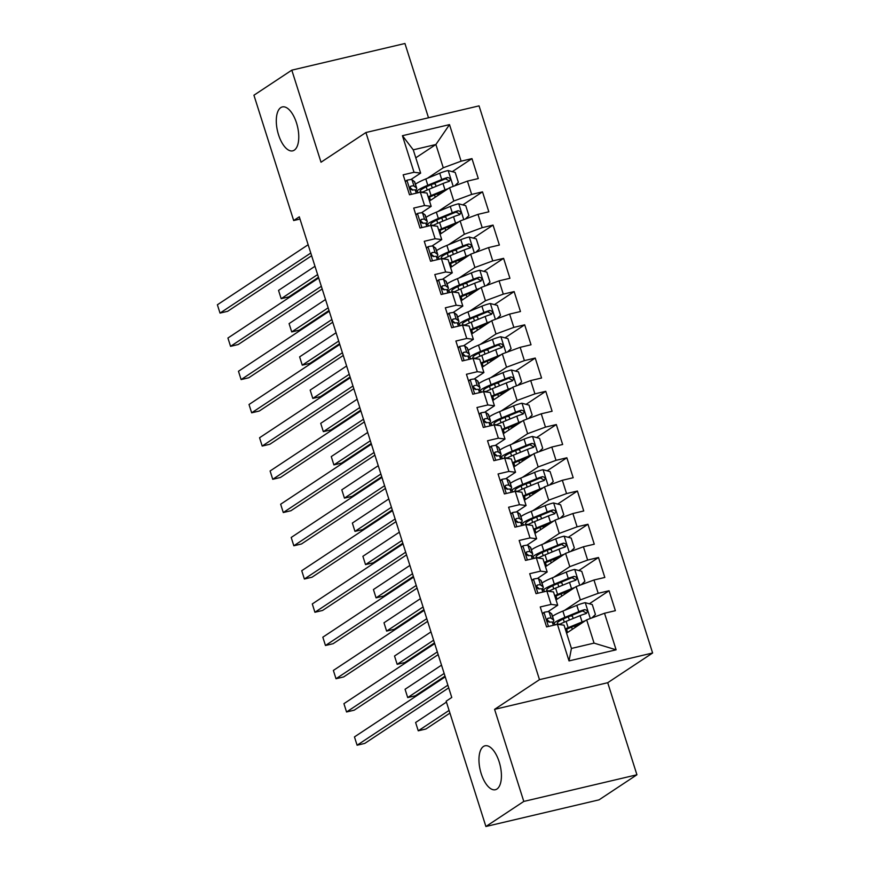 <?xml version="1.0" encoding="UTF-8"?>
<svg xmlns="http://www.w3.org/2000/svg" width="870" height="870" viewBox="0 0 870 870"><rect width="100%" height="100%" fill="white"/><g stroke="black" fill="none" stroke-linecap="round" stroke-linejoin="round"><path stroke-width="1.3" d="M294.277 150.162A22.566 10.244 76.7 0 1 292.701 150.847A22.566 10.244 76.7 0 1 278.019 133.045A22.566 10.244 76.7 0 1 280.782 107.608A22.566 10.244 76.7 0 1 282.358 106.923A22.566 10.244 76.7 0 1 297.04 124.725A22.566 10.244 76.7 0 1 294.277 150.162M496.944 789.036A22.566 10.244 76.7 0 1 495.367 789.721A22.566 10.244 76.7 0 1 480.686 771.918A22.566 10.244 76.7 0 1 483.448 746.493A22.566 10.244 76.7 0 1 485.014 745.797A22.566 10.244 76.7 0 1 499.695 763.599A22.566 10.244 76.7 0 1 496.944 789.036M428.508 117.776L404.941 43.5L291.809 70.155L253.931 95.221L293.679 220.534L299.998 219.044M652.62 653L479.055 105.868L365.922 132.523L539.487 679.655L652.62 653L607.717 682.711L494.584 709.354L523.794 801.433L636.927 774.779L607.717 682.711M636.927 774.779L599.038 799.845L485.906 826.5L523.794 801.433M616.112 649.814L569.024 660.906L557.431 624.345L564.043 625.171L571.427 648.444L594.058 643.115L616.112 649.814L604.519 613.252L615.373 610.686L609.043 590.741L598.19 593.307L593.971 580.007L604.824 577.452L598.495 557.507L587.641 560.062L583.422 546.762L594.275 544.207L587.957 524.262L577.104 526.818L572.884 513.528L583.737 510.973L577.408 491.028L566.555 493.584L562.335 480.283L573.189 477.728L566.859 457.783L556.006 460.339L551.797 447.049L562.651 444.494L556.321 424.549L545.468 427.105L541.249 413.805L552.102 411.249L545.773 391.304L534.919 393.86L530.7 380.571L541.553 378.004L535.235 358.059L524.382 360.626L520.162 347.326L531.015 344.77L524.686 324.825L513.833 327.381L509.613 314.081L520.467 311.525L514.137 291.58L503.284 294.136L499.075 280.847L509.929 278.291L503.599 258.346L492.746 260.902L488.527 247.602L499.38 245.046L493.051 225.102L482.197 227.657L477.978 214.368L488.831 211.812L482.513 191.868L471.66 194.423L467.44 181.123L478.293 178.567L471.964 158.623L452.269 171.662M415.784 157.807L435.892 144.507L449.507 124.617L402.429 135.709L414.022 172.271L403.169 174.826L409.498 194.771L420.351 192.216L424.571 205.516L413.718 208.071L420.036 228.016L430.889 225.46L435.109 238.75L424.255 241.305L430.585 261.25L441.438 258.694L445.657 271.995L434.804 274.55L441.133 294.495L451.987 291.939L456.195 305.229L445.342 307.795L451.671 327.74L462.525 325.173L466.744 338.474L455.891 341.029L462.22 360.974L473.073 358.418L477.293 371.718L466.44 374.274L472.758 394.219L483.611 391.663L487.831 404.952L476.977 407.508L483.307 427.453L494.16 424.897L498.379 438.197L487.526 440.753L493.855 460.698L504.709 458.142L508.917 471.431L498.064 473.987L504.393 493.932L515.247 491.376L519.466 504.676L508.613 507.232L514.942 527.176L525.795 524.621L530.015 537.91L519.162 540.477L525.48 560.41L536.333 557.855L540.553 571.155L529.699 573.711L536.029 593.655L546.882 591.1L551.101 604.4L540.248 606.955L546.577 626.9L557.431 624.345M449.507 124.617L461.111 161.178L471.964 158.623M485.906 826.5L446.158 701.187L451.769 697.468L299.291 216.815L293.679 220.534M429.497 201.013L449.594 187.724L453.814 201.013L437.914 211.53M467.44 181.123L449.594 187.724M471.66 194.423L453.814 201.013M402.429 135.709L413.261 149.836L420.645 173.108L410.847 179.579M414.022 172.271L420.645 173.108M440.035 234.258L460.143 220.958L464.352 234.258L448.463 244.774M477.978 214.368L460.143 220.958M482.197 227.657L464.352 234.258M420.351 192.216L426.963 193.053L431.183 206.342L421.395 212.824M424.571 205.516L431.183 206.342M450.584 267.492L470.681 254.203L474.9 267.492L459.001 278.008M488.527 247.602L470.681 254.203M492.746 260.902L474.9 267.492M430.889 225.46L437.512 226.287L441.732 239.587L431.944 246.069M435.109 238.75L441.732 239.587M461.133 300.737L481.23 287.437L485.449 300.737L469.55 311.253M499.075 280.847L481.23 287.437M503.284 294.136L485.449 300.737M441.438 258.694L448.061 259.532L452.269 272.821L442.482 279.303M445.657 271.995L452.269 272.821M471.671 333.982L491.767 320.682L495.987 333.971L480.099 344.498M509.613 314.081L491.767 320.682M513.833 327.381L495.987 333.971M451.987 291.939L458.599 292.766L462.818 306.066L453.031 312.547M456.195 305.229L462.818 306.066M482.219 367.216L502.316 353.916L506.536 367.216L490.637 377.732M520.162 347.326L502.316 353.916M524.382 360.626L506.536 367.216M462.525 325.173L469.147 326.011L473.367 339.311L463.569 345.781M466.744 338.474L473.367 339.311M492.757 400.461L512.865 387.161L517.074 400.461L501.185 410.977M530.7 380.571L512.865 387.161M534.919 393.86L517.074 400.461M473.073 358.418L479.685 359.245L483.905 372.545L474.117 379.026M477.293 371.718L483.905 372.545M503.306 433.695L523.403 420.406L527.622 433.695L511.723 444.211M541.249 413.805L523.403 420.406M545.468 427.105L527.622 433.695M483.611 391.663L490.234 392.49L494.454 405.79L484.666 412.26M487.831 404.952L494.454 405.79M513.855 466.94L533.952 453.64L538.171 466.94L522.272 477.456M551.797 447.049L533.952 453.64M556.006 460.339L538.171 466.94M494.16 424.897L500.783 425.734L504.991 439.024L495.204 445.505M498.379 438.197L504.991 439.024M524.392 500.174L544.489 486.885L548.709 500.174L532.821 510.69M562.335 480.283L544.489 486.885M566.555 493.584L548.709 500.174M504.709 458.142L511.321 458.969L515.54 472.269L505.753 478.739M508.917 471.431L515.54 472.269M534.941 533.419L555.038 520.119L559.258 533.419L543.358 543.935M572.884 513.528L555.038 520.119M577.104 526.818L559.258 533.419M515.247 491.376L521.869 492.213L526.089 505.503L516.291 511.984M519.466 504.676L526.089 505.503M545.479 566.664L565.587 553.363L569.796 566.653L553.907 577.169M583.422 546.762L565.587 553.363M587.641 560.062L569.796 566.653M525.795 524.621L532.407 525.447L536.627 538.747L526.839 545.229M530.015 537.91L536.627 538.747M556.028 599.898L576.125 586.597L580.344 599.898L564.445 610.414M593.971 580.007L576.125 586.597M598.19 593.307L580.344 599.898M536.333 557.855L542.956 558.692L547.176 571.992L537.388 578.463M540.553 571.155L547.176 571.992M566.577 633.143L586.674 619.842L594.058 643.115M604.519 613.252L586.674 619.842M546.882 591.1L553.505 591.926L557.713 605.226L547.926 611.708M551.101 604.4L557.713 605.226M494.584 709.354L539.487 679.655M291.809 70.155L321.019 162.222L365.922 132.523M427.377 178.296L443.265 167.779L435.892 144.507L413.261 149.836M569.024 660.906L571.427 648.444M461.111 161.178L443.265 167.779M609.043 590.741L589.338 603.78M571.884 615.329L570.872 616.004M598.495 557.507L578.8 570.535M561.335 582.095L560.323 582.759M587.957 524.262L568.251 537.301M550.786 548.85L549.775 549.525M577.408 491.028L557.713 504.056M540.248 515.616L539.237 516.28M566.859 457.783L547.165 470.822M529.699 482.371L528.688 483.046M556.321 424.549L536.616 437.577M519.162 449.137L518.15 449.801M545.773 391.304L526.078 404.343M508.613 415.893L507.601 416.556M535.235 358.059L515.529 371.099M498.064 382.648L497.053 383.322M524.686 324.825L504.991 337.854M487.526 349.414L486.515 350.077M514.137 291.58L494.443 304.62M476.977 316.169L475.966 316.843M503.599 258.346L483.894 271.375M466.44 282.935L465.428 283.598M493.051 225.102L473.356 238.141M455.891 249.69L454.879 250.364M482.513 191.868L462.807 204.896M445.342 216.456L444.331 217.119M434.804 183.211L433.793 183.885M542.325 613.513L544.131 612.317A9.342 1.37 -17.6 0 1 549.079 611.871L551.536 613.731A26.97 3.969 -17.6 0 1 551.797 614.079L553.809 620.397A26.97 3.969 162.4 0 0 553.548 620.049L551.08 618.189A9.342 1.37 162.4 0 0 548.252 618.211L547.795 618.396M544.131 612.317L542.456 613.905M547.426 618.766L548.252 618.211C546.556 619.94 546.969 621.267 549.525 622.202A9.342 1.37 -17.6 0 1 552.341 622.17L554.81 624.04A26.97 3.969 -17.6 0 1 555.071 624.388L555.223 624.856M447.865 685.168L357.102 745.22L354.46 736.912L445.222 676.86M552.515 622.3A26.97 3.969 162.4 0 0 553.809 620.397M547.11 619.897L549.22 621.495A22.392 3.295 -17.6 0 1 549.438 621.778A22.392 3.295 -17.6 0 1 549.405 622.213M448.713 687.855L364.747 743.415L357.102 745.22M591.807 617.95L595.439 614.524L592.274 604.552L585.108 602.671A9.342 1.37 162.4 0 0 576.81 605.335L562.879 611.066A26.97 3.969 162.4 0 0 552.504 616.308M570.144 616.047A12.865 1.892 -17.6 0 1 572.514 616.395L573.167 618.472M585.271 620.767A9.342 1.37 162.4 0 0 582.073 621.952L568.143 627.683A26.97 3.969 162.4 0 0 565.239 628.923M582.432 622.637L570.47 627.564A22.392 3.295 162.4 0 0 565.511 629.793M559.182 624.562A26.97 3.969 -17.6 0 1 566.142 621.365L580.072 615.645A9.342 1.37 -17.6 0 1 585.912 613.622C588.076 611.588 587.652 610.261 584.64 609.642A9.342 1.37 162.4 0 0 578.811 611.654L564.88 617.374A26.97 3.969 162.4 0 0 553.744 623.235M560.03 624.116A22.392 3.295 -17.6 0 1 557.213 623.431A22.392 3.295 -17.6 0 1 567.196 617.254L581.127 611.534A4.763 0.696 -17.6 0 1 582.628 610.968L585.499 612.534M446.44 702.101L415.61 722.502L418.252 730.811L425.898 729.016L449.931 713.106M575.875 626.987L575.777 626.704A12.865 1.892 162.4 0 0 573.406 626.356M585.912 613.622L586.51 613.35M418.252 730.811L449.083 710.42M531.787 580.268L533.593 579.083A9.342 1.37 -17.6 0 1 538.53 578.626L540.999 580.486A26.97 3.969 -17.6 0 1 541.26 580.834L543.261 587.152A26.97 3.969 162.4 0 0 543 586.804L540.531 584.944A9.342 1.37 162.4 0 0 537.714 584.966L537.247 585.151M533.593 579.083L531.907 580.66M536.877 585.521L537.714 584.966C536.007 586.695 536.431 588.033 538.976 588.957A9.342 1.37 -17.6 0 1 541.803 588.936L544.261 590.795A26.97 3.969 -17.6 0 1 544.522 591.143L544.674 591.622M437.316 651.924L346.554 711.975L343.922 703.667L434.685 643.615M541.966 589.066A26.97 3.969 162.4 0 0 543.261 587.152M536.562 586.652L538.671 588.25A22.392 3.295 -17.6 0 1 538.889 588.544A22.392 3.295 -17.6 0 1 538.856 588.968M438.175 654.621L354.199 710.181L346.554 711.975M521.239 547.034L523.044 545.838A9.342 1.37 -17.6 0 1 527.992 545.392L530.45 547.252A26.97 3.969 -17.6 0 1 530.711 547.6L532.712 553.918A26.97 3.969 162.4 0 0 532.451 553.57L529.993 551.7A9.342 1.37 162.4 0 0 527.166 551.732L526.709 551.906M523.044 545.838L521.358 547.426M526.328 552.276L527.166 551.732C525.458 553.461 525.882 554.788 528.438 555.712A9.342 1.37 -17.6 0 1 531.255 555.691L533.723 557.55A26.97 3.969 -17.6 0 1 533.984 557.898L534.136 558.377M426.778 618.69L336.005 678.741L333.373 670.433L424.136 610.381M531.429 555.821A26.97 3.969 162.4 0 0 532.712 553.918M526.024 553.418L528.133 555.016A22.392 3.295 -17.6 0 1 528.351 555.299A22.392 3.295 -17.6 0 1 528.308 555.734M427.627 621.376L343.65 676.936L336.005 678.741M581.258 584.705L584.89 581.28L581.736 571.307L574.559 569.426A9.342 1.37 162.4 0 0 566.261 572.101L552.33 577.821A26.97 3.969 162.4 0 0 541.966 583.063M559.595 582.813A12.865 1.892 -17.6 0 1 561.966 583.161L562.629 585.238M574.722 587.533A9.342 1.37 162.4 0 0 571.536 588.718L557.605 594.438A26.97 3.969 162.4 0 0 554.69 595.689M571.894 589.403L559.921 594.319A22.392 3.295 162.4 0 0 554.962 596.548M548.633 591.317A26.97 3.969 -17.6 0 1 555.604 588.12L569.535 582.4A9.342 1.37 -17.6 0 1 575.364 580.388C577.528 578.354 577.104 577.017 574.102 576.397A9.342 1.37 162.4 0 0 568.262 578.409L554.331 584.14A26.97 3.969 162.4 0 0 543.206 589.99M549.492 590.882A22.392 3.295 -17.6 0 1 546.664 590.197A22.392 3.295 -17.6 0 1 556.659 584.02L570.589 578.289A4.763 0.696 -17.6 0 1 572.079 577.734L574.95 579.289M441.514 665.148L405.072 689.268L407.704 697.577L415.349 695.772L445.005 676.153M565.326 593.742L565.239 593.46A12.865 1.892 162.4 0 0 562.868 593.112M575.364 580.388L575.973 580.105M407.704 697.577L444.146 673.456M570.709 551.46L574.352 548.046L571.188 538.073L564.021 536.181A9.342 1.37 162.4 0 0 555.712 538.856L541.782 544.576A26.97 3.969 162.4 0 0 531.418 549.829M549.046 549.568A12.865 1.892 -17.6 0 1 551.428 549.916L552.08 551.993M564.173 554.288A9.342 1.37 162.4 0 0 560.987 555.473L547.056 561.204A26.97 3.969 162.4 0 0 544.152 562.444M561.346 556.158L549.383 561.085A22.392 3.295 162.4 0 0 544.424 563.314M538.095 558.083A26.97 3.969 -17.6 0 1 545.055 554.886L558.986 549.166A9.342 1.37 -17.6 0 1 564.815 547.143C566.979 545.109 566.566 543.783 563.553 543.152A9.342 1.37 162.4 0 0 557.724 545.175L543.793 550.895A26.97 3.969 162.4 0 0 532.657 556.756M538.943 557.637A22.392 3.295 -17.6 0 1 536.116 556.952A22.392 3.295 -17.6 0 1 546.11 550.775L560.041 545.055A4.763 0.696 -17.6 0 1 561.531 544.489L564.412 546.055M430.965 631.914L394.523 656.024L397.166 664.332L404.811 662.527L434.456 642.908M554.777 560.508L554.69 560.215A12.865 1.892 162.4 0 0 552.319 559.878M564.815 547.143L565.424 546.871M397.166 664.332L433.608 640.222M510.69 513.789L512.495 512.593A9.342 1.37 -17.6 0 1 517.443 512.147L519.912 514.007A26.97 3.969 -17.6 0 1 520.173 514.355L522.174 520.673A26.97 3.969 162.4 0 0 521.913 520.325L519.444 518.466A9.342 1.37 162.4 0 0 516.628 518.487L516.16 518.672M512.495 512.593L510.82 514.181M515.79 519.042L516.628 518.487C514.92 520.216 515.344 521.543 517.889 522.478A9.342 1.37 -17.6 0 1 520.717 522.457L523.174 524.316A26.97 3.969 -17.6 0 1 523.435 524.664L523.588 525.143M416.23 585.445L325.467 645.496L322.824 637.188L413.598 577.136M520.88 522.576A26.97 3.969 162.4 0 0 522.174 520.673M515.475 520.173L517.585 521.772A22.392 3.295 -17.6 0 1 517.802 522.065A22.392 3.295 -17.6 0 1 517.77 522.489M417.078 588.142L333.112 643.702L325.467 645.496M500.152 480.555L501.957 479.359A9.342 1.37 -17.6 0 1 506.895 478.913L509.363 480.773A26.97 3.969 -17.6 0 1 509.624 481.121L511.625 487.439A26.97 3.969 162.4 0 0 511.364 487.091L508.906 485.221A9.342 1.37 162.4 0 0 506.079 485.242L505.611 485.427M501.957 479.359L500.272 480.947M505.242 485.797L506.079 485.242C504.372 486.982 504.796 488.309 507.34 489.234A9.342 1.37 -17.6 0 1 510.168 489.212L512.626 491.071A26.97 3.969 -17.6 0 1 512.898 491.419L513.039 491.898M405.681 552.211L314.918 612.262L312.286 603.943L403.049 543.891M510.342 489.342A26.97 3.969 162.4 0 0 511.625 487.439M504.926 486.939L507.047 488.527A22.392 3.295 -17.6 0 1 507.264 488.82A22.392 3.295 -17.6 0 1 507.221 489.255M406.54 554.897L322.563 610.457L314.918 612.262M560.171 518.226L563.803 514.801L560.639 504.828L553.472 502.947A9.342 1.37 162.4 0 0 545.175 505.611L531.244 511.342A26.97 3.969 162.4 0 0 520.88 516.584M538.508 516.323A12.865 1.892 -17.6 0 1 540.879 516.671L541.542 518.759M553.635 521.054A9.342 1.37 162.4 0 0 550.449 522.239L536.518 527.959A26.97 3.969 162.4 0 0 533.604 529.21M550.808 522.924L538.834 527.84A22.392 3.295 162.4 0 0 533.875 530.069M527.546 524.838A26.97 3.969 -17.6 0 1 534.506 521.641L548.437 515.921A9.342 1.37 -17.6 0 1 554.277 513.909C556.441 511.875 556.017 510.538 553.005 509.918A9.342 1.37 162.4 0 0 547.176 511.93L533.245 517.661A26.97 3.969 162.4 0 0 522.12 523.512M528.405 524.403A22.392 3.295 -17.6 0 1 525.578 523.718A22.392 3.295 -17.6 0 1 535.572 517.53L549.503 511.81A4.763 0.696 -17.6 0 1 550.993 511.255L553.864 512.811M420.428 598.669L383.985 622.779L386.617 631.098L394.262 629.293L423.918 609.674M544.239 527.263L544.152 526.981A12.865 1.892 162.4 0 0 541.771 526.633M554.277 513.909L554.886 513.626M386.617 631.098L423.059 606.977M549.622 484.981L553.266 481.556L550.101 471.594L542.923 469.702A9.342 1.37 162.4 0 0 534.626 472.377L520.695 478.098A26.97 3.969 162.4 0 0 510.331 483.35M527.959 483.089A12.865 1.892 -17.6 0 1 530.33 483.437L530.994 485.514M543.087 487.809A9.342 1.37 162.4 0 0 539.9 488.994L525.969 494.725A26.97 3.969 162.4 0 0 523.055 495.965M540.259 489.679L528.297 494.595A22.392 3.295 162.4 0 0 523.338 496.835M516.997 491.604A26.97 3.969 -17.6 0 1 523.968 488.407L537.899 482.676A9.342 1.37 -17.6 0 1 543.728 480.664C545.892 478.63 545.468 477.304 542.467 476.673A9.342 1.37 162.4 0 0 536.627 478.696L522.696 484.416A26.97 3.969 162.4 0 0 511.571 490.278M517.857 491.158A22.392 3.295 -17.6 0 1 515.029 490.473A22.392 3.295 -17.6 0 1 525.023 484.296L538.954 478.576A4.763 0.696 -17.6 0 1 540.444 478.011L543.315 479.577M409.879 565.435L373.437 589.545L376.068 597.853L383.713 596.048L413.37 576.429M533.691 494.029L533.604 493.736A12.865 1.892 162.4 0 0 531.233 493.388M543.728 480.664L544.337 480.392M376.068 597.853L412.521 573.743M489.603 447.31L491.409 446.114A9.342 1.37 -17.6 0 1 496.357 445.668L498.814 447.528A26.97 3.969 -17.6 0 1 499.075 447.876L501.087 454.194A26.97 3.969 162.4 0 0 500.826 453.846L498.358 451.987A9.342 1.37 162.4 0 0 495.53 452.008L495.073 452.193M491.409 446.114L489.734 447.702M494.704 452.563L495.53 452.008C493.834 453.738 494.247 455.064 496.803 456A9.342 1.37 -17.6 0 1 499.619 455.967L502.088 457.837A26.97 3.969 -17.6 0 1 502.349 458.185L502.501 458.653M395.143 518.966L304.38 579.018L301.738 570.709L392.5 510.657M499.793 456.097A26.97 3.969 162.4 0 0 501.087 454.194M494.388 453.694L496.498 455.293A22.392 3.295 -17.6 0 1 496.716 455.575A22.392 3.295 -17.6 0 1 496.683 456.01M395.991 521.663L312.025 577.212L304.38 579.018M539.085 451.747L542.717 448.322L539.552 438.349L532.386 436.468A9.342 1.37 162.4 0 0 524.088 439.132L510.157 444.864A26.97 3.969 162.4 0 0 499.782 450.105M517.422 449.844A12.865 1.892 -17.6 0 1 519.792 450.192L520.445 452.28M532.549 454.575A9.342 1.37 162.4 0 0 529.351 455.76L515.421 461.481A26.97 3.969 162.4 0 0 512.517 462.72M529.71 456.445L517.748 461.361A22.392 3.295 162.4 0 0 512.789 463.59M506.46 458.359A26.97 3.969 -17.6 0 1 513.42 455.162L527.351 449.442A9.342 1.37 -17.6 0 1 533.19 447.43C535.354 445.386 534.93 444.059 531.918 443.439A9.342 1.37 162.4 0 0 526.089 445.451L512.158 451.171A26.97 3.969 162.4 0 0 501.022 457.033M507.308 457.914A22.392 3.295 -17.6 0 1 504.491 457.228A22.392 3.295 -17.6 0 1 514.474 451.051L528.405 445.331A4.763 0.696 -17.6 0 1 529.906 444.777L532.777 446.332M399.341 532.19L362.888 556.3L365.53 564.608L373.176 562.814L402.821 543.195M523.153 460.785L523.055 460.502A12.865 1.892 162.4 0 0 520.684 460.154M533.19 447.43L533.788 447.147M365.53 564.608L401.973 540.498M479.065 414.076L480.871 412.88A9.342 1.37 -17.6 0 1 485.808 412.423L488.277 414.294A26.97 3.969 -17.6 0 1 488.538 414.642L490.539 420.949A26.97 3.969 162.4 0 0 490.278 420.601L487.809 418.742A9.342 1.37 162.4 0 0 484.992 418.764L484.525 418.948M480.871 412.88L479.185 414.457M484.155 419.318L484.992 418.764C483.285 420.493 483.709 421.83 486.254 422.755A9.342 1.37 -17.6 0 1 489.081 422.733L491.539 424.593A26.97 3.969 -17.6 0 1 491.8 424.941L491.952 425.419M384.594 485.721L293.832 545.773L291.2 537.464L381.963 477.412M489.244 422.863A26.97 3.969 162.4 0 0 490.539 420.949M483.84 420.46L485.949 422.048A22.392 3.295 -17.6 0 1 486.167 422.341A22.392 3.295 -17.6 0 1 486.134 422.766M385.453 488.418L301.477 543.978L293.832 545.773M528.536 418.503L532.168 415.077L529.014 405.105L521.837 403.223A9.342 1.37 162.4 0 0 513.539 405.898L499.608 411.619A26.97 3.969 162.4 0 0 489.244 416.871M506.873 416.61A12.865 1.892 -17.6 0 1 509.244 416.958L509.907 419.035M522 421.33A9.342 1.37 162.4 0 0 518.814 422.515L504.883 428.236A26.97 3.969 162.4 0 0 501.968 429.486M519.172 423.201L507.199 428.116A22.392 3.295 162.4 0 0 502.24 430.346M495.911 425.115A26.97 3.969 -17.6 0 1 502.882 421.928L516.813 416.197A9.342 1.37 -17.6 0 1 522.642 414.185C524.806 412.152 524.382 410.825 521.38 410.194A9.342 1.37 162.4 0 0 515.54 412.206L501.609 417.937A26.97 3.969 162.4 0 0 490.484 423.788M496.77 424.68A22.392 3.295 -17.6 0 1 493.942 423.994A22.392 3.295 -17.6 0 1 503.937 417.817L517.867 412.086A4.763 0.696 -17.6 0 1 519.357 411.532L522.228 413.087M388.792 498.956L352.35 523.066L354.982 531.374L362.627 529.569L392.283 509.95M512.604 427.551L512.517 427.257A12.865 1.892 162.4 0 0 510.146 426.909M522.642 414.185L523.251 413.902M354.982 531.374L391.424 507.264M468.517 380.832L470.322 379.635A9.342 1.37 -17.6 0 1 475.27 379.189L477.728 381.049A26.97 3.969 -17.6 0 1 477.989 381.397L479.99 387.715A26.97 3.969 162.4 0 0 479.729 387.367L477.271 385.508A9.342 1.37 162.4 0 0 474.444 385.53L473.987 385.714M470.322 379.635L468.636 381.223M473.606 386.084L474.444 385.53C472.736 387.259 473.16 388.585 475.716 389.521A9.342 1.37 -17.6 0 1 478.533 389.488L481.001 391.359A26.97 3.969 -17.6 0 1 481.262 391.707L481.414 392.174M374.056 452.487L283.283 512.539L280.651 504.23L371.414 444.178M478.707 389.619A26.97 3.969 162.4 0 0 479.99 387.715M473.302 387.215L475.411 388.814A22.392 3.295 -17.6 0 1 475.629 389.097A22.392 3.295 -17.6 0 1 475.585 389.532M374.905 455.173L290.928 510.733L283.283 512.539M517.987 385.269L521.63 381.843L518.466 371.871L511.299 369.989A9.342 1.37 162.4 0 0 502.99 372.654L489.06 378.385A26.97 3.969 162.4 0 0 478.696 383.626M496.324 383.365A12.865 1.892 -17.6 0 1 498.706 383.713L499.358 385.801M511.451 388.085A9.342 1.37 162.4 0 0 508.265 389.271L494.334 395.002A26.97 3.969 162.4 0 0 491.43 396.241M508.624 389.967L496.661 394.882A22.392 3.295 162.4 0 0 491.702 397.111M485.373 391.881A26.97 3.969 -17.6 0 1 492.333 388.683L506.264 382.963A9.342 1.37 -17.6 0 1 512.093 380.94C514.257 378.907 513.844 377.58 510.831 376.96A9.342 1.37 162.4 0 0 505.002 378.972L491.071 384.692A26.97 3.969 162.4 0 0 479.935 390.554M486.221 391.435A22.392 3.295 -17.6 0 1 483.394 390.75A22.392 3.295 -17.6 0 1 493.388 384.573L507.319 378.852A4.763 0.696 -17.6 0 1 508.809 378.287L511.69 379.853M378.243 465.711L341.801 489.821L344.444 498.129L352.089 496.335L381.734 476.716M502.055 394.306L501.968 394.023A12.865 1.892 162.4 0 0 499.597 393.675M512.093 380.94L512.702 380.668M344.444 498.129L380.886 474.019M457.968 347.587L459.773 346.401A9.342 1.37 -17.6 0 1 464.721 345.945L467.19 347.815A26.97 3.969 -17.6 0 1 467.451 348.152L469.452 354.471A26.97 3.969 162.4 0 0 469.191 354.123L466.722 352.263A9.342 1.37 162.4 0 0 463.906 352.285L463.438 352.47M459.773 346.401L458.098 347.978M463.068 352.839L463.906 352.285C462.198 354.014 462.622 355.351 465.167 356.276A9.342 1.37 -17.6 0 1 467.995 356.254L470.452 358.114A26.97 3.969 -17.6 0 1 470.713 358.462L470.866 358.94M363.508 419.242L272.745 479.294L270.102 470.985L360.876 410.934M468.158 356.385A26.97 3.969 162.4 0 0 469.452 354.471M462.753 353.97L464.863 355.569A22.392 3.295 -17.6 0 1 465.08 355.863A22.392 3.295 -17.6 0 1 465.048 356.287M364.356 421.939L280.39 477.499L272.745 479.294M507.449 352.024L511.081 348.598L507.917 338.626L500.75 336.744A9.342 1.37 162.4 0 0 492.453 339.42L478.522 345.14A26.97 3.969 162.4 0 0 468.158 350.382M485.786 350.131A12.865 1.892 -17.6 0 1 488.157 350.479L488.82 352.557M500.913 354.851A9.342 1.37 162.4 0 0 497.727 356.037L483.796 361.757A26.97 3.969 162.4 0 0 480.882 363.007M498.086 356.722L486.112 361.637A22.392 3.295 162.4 0 0 481.153 363.867M474.824 358.636A26.97 3.969 -17.6 0 1 481.784 355.438L495.715 349.718A9.342 1.37 -17.6 0 1 501.555 347.706C503.719 345.673 503.295 344.335 500.283 343.715A9.342 1.37 162.4 0 0 494.454 345.727L480.523 351.458A26.97 3.969 162.4 0 0 469.398 357.309M475.683 358.201A22.392 3.295 -17.6 0 1 472.856 357.516A22.392 3.295 -17.6 0 1 482.85 351.339L496.781 345.607A4.763 0.696 -17.6 0 1 498.271 345.053L501.142 346.608M367.705 432.466L331.263 456.587L333.895 464.895L341.54 463.09L371.196 443.472M491.517 361.061L491.43 360.778A12.865 1.892 162.4 0 0 489.049 360.43M501.555 347.706L502.164 347.424M333.895 464.895L370.337 440.785M447.43 314.353L449.235 313.156A9.342 1.37 -17.6 0 1 454.173 312.711L456.641 314.57A26.97 3.969 -17.6 0 1 456.902 314.918L458.903 321.237A26.97 3.969 162.4 0 0 458.642 320.889L456.184 319.018A9.342 1.37 162.4 0 0 453.357 319.051L452.889 319.225M449.235 313.156L447.55 314.744M452.52 319.594L453.357 319.051C451.65 320.78 452.074 322.107 454.618 323.031A9.342 1.37 -17.6 0 1 457.446 323.009L459.904 324.869A26.97 3.969 -17.6 0 1 460.176 325.217L460.317 325.695M352.959 386.008L262.196 446.06L259.565 437.751L350.327 377.7M457.62 323.14A26.97 3.969 162.4 0 0 458.903 321.237M452.204 320.736L454.325 322.335A22.392 3.295 -17.6 0 1 454.542 322.618A22.392 3.295 -17.6 0 1 454.499 323.053M353.818 388.694L269.841 444.255L262.196 446.06M496.9 318.779L500.544 315.364L497.379 305.392L490.201 303.51A9.342 1.37 162.4 0 0 481.904 306.175L467.973 311.895A26.97 3.969 162.4 0 0 457.609 317.148M475.237 316.887A12.865 1.892 -17.6 0 1 477.608 317.235L478.272 319.312M490.365 321.606A9.342 1.37 162.4 0 0 487.178 322.792L473.247 328.523A26.97 3.969 162.4 0 0 470.333 329.763M487.537 323.477L475.575 328.403A22.392 3.295 162.4 0 0 470.616 330.633M464.275 325.402A26.97 3.969 -17.6 0 1 471.246 322.204L485.177 316.484A9.342 1.37 -17.6 0 1 491.006 314.462C493.17 312.428 492.746 311.101 489.745 310.47A9.342 1.37 162.4 0 0 483.905 312.493L469.974 318.213A26.97 3.969 162.4 0 0 458.849 324.075M465.135 324.956A22.392 3.295 -17.6 0 1 462.307 324.271A22.392 3.295 -17.6 0 1 472.301 318.094L486.232 312.373A4.763 0.696 -17.6 0 1 487.722 311.808L490.593 313.374M357.157 399.232L320.715 423.342L323.346 431.65L330.991 429.856L360.648 410.227M480.969 327.827L480.882 327.533A12.865 1.892 162.4 0 0 478.511 327.196M491.006 314.462L491.615 314.19M323.346 431.65L359.799 407.541M436.881 281.108L438.687 279.912A9.342 1.37 -17.6 0 1 443.635 279.466L446.092 281.325A26.97 3.969 -17.6 0 1 446.353 281.673L448.365 287.992A26.97 3.969 162.4 0 0 448.104 287.644L445.636 285.784A9.342 1.37 162.4 0 0 442.808 285.806L442.351 285.991M438.687 279.912L437.012 281.499M441.982 286.36L442.808 285.806C441.112 287.535 441.525 288.862 444.081 289.797A9.342 1.37 -17.6 0 1 446.897 289.775L449.366 291.635A26.97 3.969 -17.6 0 1 449.627 291.983L449.779 292.461M342.421 352.763L251.658 412.815L249.016 404.506L339.778 344.455M447.071 289.895A26.97 3.969 162.4 0 0 448.365 287.992M441.666 287.491L443.776 289.09A22.392 3.295 -17.6 0 1 443.994 289.384A22.392 3.295 -17.6 0 1 443.961 289.808M343.269 355.46L259.303 411.021L251.658 412.815M486.363 285.545L489.995 282.119L486.83 272.147L479.664 270.265A9.342 1.37 162.4 0 0 471.366 272.93L457.435 278.661A26.97 3.969 162.4 0 0 447.06 283.903M464.7 283.642A12.865 1.892 -17.6 0 1 467.07 283.99L467.723 286.078M479.827 288.372A9.342 1.37 162.4 0 0 476.629 289.558L462.699 295.278A26.97 3.969 162.4 0 0 459.795 296.529M476.988 290.243L465.026 295.158A22.392 3.295 162.4 0 0 460.067 297.388M453.738 292.157A26.97 3.969 -17.6 0 1 460.698 288.96L474.628 283.239A9.342 1.37 -17.6 0 1 480.468 281.228C482.632 279.194 482.208 277.856 479.196 277.236A9.342 1.37 162.4 0 0 473.367 279.248L459.436 284.979A26.97 3.969 162.4 0 0 448.3 290.83M454.586 291.722A22.392 3.295 -17.6 0 1 451.769 291.037A22.392 3.295 -17.6 0 1 461.752 284.849L475.683 279.129A4.763 0.696 -17.6 0 1 477.184 278.574L480.055 280.129M346.619 365.987L310.166 390.097L312.808 398.416L320.454 396.611L350.099 376.993M470.431 294.582L470.333 294.299A12.865 1.892 162.4 0 0 467.962 293.951M480.468 281.228L481.066 280.945M312.808 398.416L349.251 374.296M426.344 247.874L428.149 246.678A9.342 1.37 -17.6 0 1 433.086 246.232L435.555 248.091A26.97 3.969 -17.6 0 1 435.816 248.439L437.817 254.758A26.97 3.969 162.4 0 0 437.556 254.41L435.087 252.539A9.342 1.37 162.4 0 0 432.27 252.561L431.803 252.746M428.149 246.678L426.463 248.265M431.433 253.116L432.27 252.561C430.563 254.301 430.987 255.628 433.532 256.552A9.342 1.37 -17.6 0 1 436.359 256.53L438.817 258.39A26.97 3.969 -17.6 0 1 439.078 258.738L439.23 259.216M331.872 319.529L241.11 379.581L238.478 371.262L329.241 311.21M436.522 256.661A26.97 3.969 162.4 0 0 437.817 254.758M431.118 254.257L433.227 255.845A22.392 3.295 -17.6 0 1 433.445 256.139A22.392 3.295 -17.6 0 1 433.412 256.574M332.731 322.215L248.755 377.776L241.11 379.581M475.814 252.3L479.446 248.874L476.281 238.913L469.115 237.021A9.342 1.37 162.4 0 0 460.817 239.696L446.886 245.416A26.97 3.969 162.4 0 0 436.522 250.669M454.151 250.408A12.865 1.892 -17.6 0 1 456.522 250.756L457.185 252.833M469.278 255.127A9.342 1.37 162.4 0 0 466.092 256.313L452.161 262.044A26.97 3.969 162.4 0 0 449.246 263.284M466.45 256.998L454.477 261.913A22.392 3.295 162.4 0 0 449.518 264.154M443.189 258.923A26.97 3.969 -17.6 0 1 450.16 255.726L464.091 249.994A9.342 1.37 -17.6 0 1 469.92 247.983C472.084 245.949 471.66 244.622 468.658 243.992A9.342 1.37 162.4 0 0 462.818 246.014L448.887 251.734A26.97 3.969 162.4 0 0 437.762 257.596M444.048 258.477A22.392 3.295 -17.6 0 1 441.221 257.792A22.392 3.295 -17.6 0 1 451.215 251.615L465.145 245.895A4.763 0.696 -17.6 0 1 466.635 245.329L469.506 246.895M336.07 332.753L299.628 356.863L302.26 365.172L309.905 363.366L339.561 343.748M459.882 261.348L459.795 261.054A12.865 1.892 162.4 0 0 457.424 260.706M469.92 247.983L470.529 247.711M302.26 365.172L338.702 341.062M415.795 214.629L417.6 213.433A9.342 1.37 -17.6 0 1 422.548 212.987L425.006 214.846A26.97 3.969 -17.6 0 1 425.267 215.194L427.268 221.513A26.97 3.969 162.4 0 0 427.007 221.165L424.549 219.305A9.342 1.37 162.4 0 0 421.722 219.327L421.265 219.512M417.6 213.433L415.914 215.02M420.884 219.882L421.722 219.327C420.014 221.056 420.438 222.383 422.994 223.318A9.342 1.37 -17.6 0 1 425.811 223.296L428.279 225.156A26.97 3.969 -17.6 0 1 428.54 225.504L428.692 225.972M321.334 286.284L230.561 346.336L227.929 338.028L318.692 277.976M425.985 223.416A26.97 3.969 162.4 0 0 427.268 221.513M420.58 221.013L422.689 222.611A22.392 3.295 -17.6 0 1 422.907 222.894A22.392 3.295 -17.6 0 1 422.863 223.329M322.183 288.981L238.206 344.531L230.561 346.336M465.265 219.066L468.908 215.64L465.744 205.668L458.577 203.787A9.342 1.37 162.4 0 0 450.268 206.451L436.338 212.182A26.97 3.969 162.4 0 0 425.974 217.424M443.602 217.163A12.865 1.892 -17.6 0 1 445.984 217.511L446.636 219.599M458.729 221.893A9.342 1.37 162.4 0 0 455.543 223.079L441.612 228.799A26.97 3.969 162.4 0 0 438.697 230.039M455.902 223.764L443.939 228.679A22.392 3.295 162.4 0 0 438.98 230.909M432.651 225.678A26.97 3.969 -17.6 0 1 439.611 222.481L453.542 216.76A9.342 1.37 -17.6 0 1 459.371 214.749C461.535 212.704 461.122 211.377 458.109 210.757A9.342 1.37 162.4 0 0 452.28 212.769L438.349 218.49A26.97 3.969 162.4 0 0 427.213 224.351M433.499 225.243A22.392 3.295 -17.6 0 1 430.672 224.547A22.392 3.295 -17.6 0 1 440.666 218.37L454.597 212.65A4.763 0.696 -17.6 0 1 456.087 212.095L458.969 213.65M325.521 299.508L289.079 323.618L291.722 331.927L299.367 330.132L329.012 310.514M449.333 228.103L449.246 227.82A12.865 1.892 162.4 0 0 446.875 227.472M459.371 214.749L459.98 214.466M291.722 331.927L328.164 307.817M405.246 181.395L407.051 180.199A9.342 1.37 -17.6 0 1 411.999 179.742L414.468 181.612A26.97 3.969 -17.6 0 1 414.729 181.96L416.73 188.268A26.97 3.969 162.4 0 0 416.469 187.92L414 186.06A9.342 1.37 162.4 0 0 411.184 186.082L410.716 186.267M407.051 180.199L405.376 181.776M410.346 186.637L411.184 186.082C409.476 187.822 409.9 189.149 412.445 190.073A9.342 1.37 -17.6 0 1 415.273 190.051L417.73 191.911A26.97 3.969 -17.6 0 1 417.991 192.259L418.144 192.738M310.786 253.039L220.023 313.091L217.38 304.783L308.154 244.731M415.436 190.182A26.97 3.969 162.4 0 0 416.73 188.268M410.031 187.779L412.141 189.366A22.392 3.295 -17.6 0 1 412.358 189.66A22.392 3.295 -17.6 0 1 412.326 190.084M311.634 255.736L227.668 311.297L220.023 313.091M454.727 185.821L458.359 182.395L455.195 172.423L448.028 170.542A9.342 1.37 162.4 0 0 439.731 173.217L425.8 178.937A26.97 3.969 162.4 0 0 415.436 184.19M433.064 183.929A12.865 1.892 -17.6 0 1 435.435 184.277L436.098 186.354M448.191 188.649A9.342 1.37 162.4 0 0 445.005 189.834L431.074 195.554A26.97 3.969 162.4 0 0 428.16 196.805M445.364 190.519L433.39 195.435A22.392 3.295 162.4 0 0 428.431 197.664M422.102 192.433A26.97 3.969 -17.6 0 1 429.062 189.247L442.993 183.516A9.342 1.37 -17.6 0 1 448.833 181.504C450.997 179.47 450.573 178.143 447.561 177.513A9.342 1.37 162.4 0 0 441.732 179.535L427.801 185.256A26.97 3.969 162.4 0 0 416.676 191.117M422.961 191.998A22.392 3.295 -17.6 0 1 420.134 191.313A22.392 3.295 -17.6 0 1 430.128 185.136L444.059 179.405A4.763 0.696 -17.6 0 1 445.549 178.85L448.42 180.405M314.983 266.274L278.541 290.384L281.173 298.693L288.818 296.887L318.474 277.269M438.795 194.869L438.708 194.575A12.865 1.892 162.4 0 0 436.327 194.227M448.833 181.504L449.442 181.221M281.173 298.693L317.615 274.583M544.011 612.436L548.448 626.454M554.81 624.04L555.082 624.888M551.536 613.731L553.548 620.049M552.341 622.17L553.342 625.302M549.079 611.871L551.08 618.189M590.295 618.505L585.282 602.714M564.88 617.374L562.879 611.066M563.292 618.972L564.304 622.137M568.327 616.797L569.361 620.049M571.59 627.096L572.308 629.347M566.566 629.282L567.577 632.479M568.143 627.683L566.142 621.365M578.811 611.654L576.81 605.335M582.073 621.952L580.072 615.645M582.628 610.968L584.64 609.642M533.462 579.192L537.91 593.209M544.261 590.795L544.533 591.654M540.999 580.486L543 586.804M541.803 588.936L542.793 592.068M538.53 578.626L540.531 584.944M522.913 545.958L527.361 559.975M533.723 557.55L533.995 558.409M530.45 547.252L532.451 553.57M531.255 555.691L532.244 558.823M527.992 545.392L529.993 551.7M579.746 585.26L574.744 569.469M554.331 584.14L552.33 577.821M552.754 585.738L553.755 588.903M557.779 583.553L558.812 586.804M561.052 593.862L561.759 596.102M556.017 596.037L557.028 599.234M557.605 594.438L555.604 588.12M568.262 578.409L566.261 572.101M571.536 588.718L569.535 582.4M572.079 577.734L574.102 576.397M569.208 552.026L564.195 536.235M543.793 550.895L541.782 544.576M542.206 552.493L543.206 555.658M547.241 550.318L548.274 553.559M550.503 560.617L551.221 562.868M545.479 562.803L546.49 565.989M547.056 561.204L545.055 554.886M557.724 545.175L555.712 538.856M560.987 555.473L558.986 549.166M561.531 544.489L563.553 543.152M512.376 512.713L516.823 526.731M523.174 524.316L523.446 525.175M519.912 514.007L521.913 520.325M520.717 522.457L521.706 525.578M517.443 512.147L519.444 518.466M501.827 479.479L506.275 493.497M512.626 491.071L512.898 491.931M509.363 480.773L511.364 487.091M510.168 489.212L511.158 492.344M506.895 478.913L508.906 485.221M558.66 518.781L553.657 502.99M533.245 517.661L531.244 511.342M531.657 519.249L532.668 522.424M536.692 517.074L537.725 520.325M539.965 527.372L540.672 529.623M534.93 529.558L535.942 532.755M536.518 527.959L534.506 521.641M547.176 511.93L545.175 505.611M550.449 522.239L548.437 515.921M550.993 511.255L553.005 509.918M548.111 485.547L543.108 469.756M522.696 484.416L520.695 478.098M521.119 486.015L522.12 489.179M526.154 483.829L527.176 487.08M529.417 494.138L530.135 496.378M524.382 496.313L525.404 499.51M525.969 494.725L523.968 488.407M536.627 478.696L534.626 472.377M539.9 488.994L537.899 482.676M540.444 478.011L542.467 476.673M491.289 446.234L495.726 460.252M502.088 457.837L502.36 458.686M498.814 447.528L500.826 453.846M499.619 455.967L500.62 459.099M496.357 445.668L498.358 451.987M537.573 452.302L532.56 436.512M512.158 451.171L510.157 444.864M510.57 452.77L511.582 455.945M515.606 450.595L516.639 453.846M518.868 460.893L519.586 463.144M513.844 463.079L514.855 466.276M515.421 461.481L513.42 455.162M526.089 445.451L524.088 439.132M529.351 455.76L527.351 449.442M529.906 444.777L531.918 443.439M480.74 413L485.188 427.007M491.539 424.593L491.811 425.452M488.277 414.294L490.278 420.601M489.081 422.733L490.071 425.865M485.808 412.423L487.809 418.742M527.024 419.057L522.022 403.278M501.609 417.937L499.608 411.619M500.032 419.536L501.033 422.7M505.057 417.35L506.09 420.601M508.33 427.659L509.037 429.9M503.295 429.834L504.306 433.032M504.883 428.236L502.882 421.928M515.54 412.206L513.539 405.898M518.814 422.515L516.813 416.197M519.357 411.532L521.38 410.194M470.191 379.755L474.639 393.773M481.001 391.359L481.273 392.207M477.728 381.049L479.729 387.367M478.533 389.488L479.522 392.62M475.27 379.189L477.271 385.508M516.486 385.823L511.473 370.033M491.071 384.692L489.06 378.385M489.484 386.291L490.484 389.455M494.519 384.116L495.552 387.367M497.781 394.414L498.499 396.666M492.757 396.6L493.768 399.798M494.334 395.002L492.333 388.683M505.002 378.972L502.99 372.654M508.265 389.271L506.264 382.963M508.809 378.287L510.831 376.96M459.654 346.521L464.101 360.528M470.452 358.114L470.724 358.973M467.19 347.815L469.191 354.123M467.995 356.254L468.984 359.386M464.721 345.945L466.722 352.263M505.938 352.578L500.935 336.788M480.523 351.458L478.522 345.14M478.935 353.057L479.946 356.221M483.97 350.871L485.003 354.123M487.243 361.18L487.95 363.421M482.208 363.355L483.22 366.553M483.796 361.757L481.784 355.438M494.454 345.727L492.453 339.42M497.727 356.037L495.715 349.718M498.271 345.053L500.283 343.715M449.105 313.276L453.553 327.294M459.904 324.869L460.176 325.728M456.641 314.57L458.642 320.889M457.446 323.009L458.436 326.141M454.173 312.711L456.184 319.018M495.389 319.344L490.386 303.554M469.974 318.213L467.973 311.895M468.397 319.812L469.398 322.977M473.432 317.637L474.454 320.878M476.695 327.936L477.412 330.187M471.66 330.121L472.682 333.308M473.247 328.523L471.246 322.204M483.905 312.493L481.904 306.175M487.178 322.792L485.177 316.484M487.722 311.808L489.745 310.47M438.567 280.031L443.004 294.049M449.366 291.635L449.638 292.494M446.092 281.325L448.104 287.644M446.897 289.775L447.898 292.896M443.635 279.466L445.636 285.784M484.851 286.099L479.838 270.309M459.436 284.979L457.435 278.661M457.848 286.567L458.86 289.743M462.883 284.392L463.917 287.644M466.146 294.691L466.864 296.942M461.122 296.877L462.133 300.074M462.699 295.278L460.698 288.96M473.367 279.248L471.366 272.93M476.629 289.558L474.628 283.239M477.184 278.574L479.196 277.236M428.018 246.797L432.466 260.815M438.817 258.39L439.089 259.249M435.555 248.091L437.556 254.41M436.359 256.53L437.349 259.662M433.086 246.232L435.087 252.539M474.302 252.865L469.3 237.075M448.887 251.734L446.886 245.416M447.31 253.333L448.311 256.498M452.335 251.147L453.368 254.399M455.608 261.457L456.315 263.708M450.573 263.632L451.584 266.829M452.161 262.044L450.16 255.726M462.818 246.014L460.817 239.696M466.092 256.313L464.091 249.994M466.635 245.329L468.658 243.992M417.469 213.552L421.917 227.57M428.279 225.156L428.551 226.015M425.006 214.846L427.007 221.165M425.811 223.296L426.8 226.417M422.548 212.987L424.549 219.305M463.764 219.621L458.751 203.83M438.349 218.49L436.338 212.182M436.762 220.088L437.762 223.264M441.797 217.913L442.83 221.165M445.059 228.212L445.777 230.463M440.035 230.398L441.046 233.595M441.612 228.799L439.611 222.481M452.28 212.769L450.268 206.451M455.543 223.079L453.542 216.76M456.087 212.095L458.109 210.757M406.932 180.318L411.379 194.336M417.73 191.911L418.002 192.77M414.468 181.612L416.469 187.92M415.273 190.051L416.262 193.183M411.999 179.742L414 186.06M453.216 186.376L448.202 170.596M427.801 185.256L425.8 178.937M426.213 186.854L427.224 190.019M431.248 184.668L432.281 187.92M434.521 194.978L435.228 197.218M429.486 197.153L430.498 200.35M431.074 195.554L429.062 189.247M441.732 179.535L439.731 173.217M445.005 189.834L442.993 183.516M445.549 178.85L447.561 177.513"/></g></svg>
